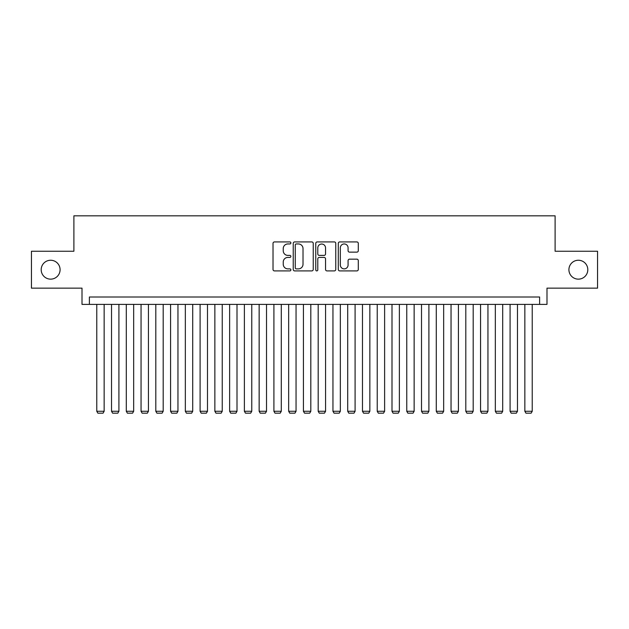 <?xml version="1.0" encoding="UTF-8"?>
<svg xmlns="http://www.w3.org/2000/svg" width="629" height="629" viewBox="0 0 629 629"><rect width="100%" height="100%" fill="white"/><g stroke="black" fill="none" stroke-linecap="round" stroke-linejoin="round"><path stroke-width="0.94" d="M290.881 242.936A1.014 1.014 0 0 0 289.867 241.921L274.472 241.921A1.447 1.447 0 0 0 273.025 243.376L273.025 269.456A1.447 1.447 0 0 0 274.472 270.902L289.867 270.902A1.014 1.014 0 0 0 290.881 269.888A1.014 1.014 0 0 0 289.867 268.874L287.878 268.874A4.639 4.639 0 0 1 283.239 264.235L283.239 262.065A4.639 4.639 0 0 1 287.878 257.426L289.867 257.426A1.014 1.014 0 0 0 290.881 256.412A1.014 1.014 0 0 0 289.867 255.398L287.878 255.398A4.639 4.639 0 0 1 283.239 250.767L283.239 248.589A4.639 4.639 0 0 1 287.878 243.95L289.867 243.95A1.014 1.014 0 0 0 290.881 242.936M568.915 269.699A9.451 9.451 0 0 0 578.358 279.15A9.451 9.451 0 0 0 587.808 269.699A9.451 9.451 0 0 0 578.358 260.249A9.451 9.451 0 0 0 568.915 269.699M41.192 269.699A9.451 9.451 0 0 0 50.642 279.15A9.451 9.451 0 0 0 60.085 269.699A9.451 9.451 0 0 0 50.642 260.249A9.451 9.451 0 0 0 41.192 269.699M356.847 252.143A1.447 1.447 0 0 0 358.294 250.688L358.294 243.376A1.447 1.447 0 0 0 356.847 241.921L339.746 241.921A1.447 1.447 0 0 0 338.3 243.376L338.3 269.456A1.447 1.447 0 0 0 339.746 270.902L356.847 270.902A1.447 1.447 0 0 0 358.294 269.456L358.294 260.618A1.447 1.447 0 0 0 356.847 259.164L349.527 259.164A1.447 1.447 0 0 0 348.081 260.618L348.081 264.998A3.876 3.876 0 0 1 344.205 268.874A3.876 3.876 0 0 1 340.328 264.998L340.328 247.826A3.876 3.876 0 0 1 344.205 243.95A3.876 3.876 0 0 1 348.081 247.826L348.081 250.688A1.447 1.447 0 0 0 349.527 252.143L356.847 252.143M539.611 304.389L546.994 304.389L546.994 288.153L597.55 288.153L597.55 251.246L555.108 251.246L555.108 215.818L73.892 215.818L73.892 251.246L31.45 251.246L31.45 288.153L82.006 288.153L82.006 304.389L539.611 304.389L539.611 297.006L89.389 297.006L89.389 304.389M313.234 243.376A1.447 1.447 0 0 0 311.78 241.921L294.687 241.921A1.447 1.447 0 0 0 293.24 243.376L293.24 269.456A1.447 1.447 0 0 0 294.687 270.902L311.78 270.902A1.447 1.447 0 0 0 313.234 269.456L313.234 243.376M317.22 241.921L334.313 241.921A1.447 1.447 0 0 1 335.76 243.376L335.76 269.456A1.447 1.447 0 0 1 334.313 270.902L326.994 270.902A1.447 1.447 0 0 1 325.547 269.456L325.547 258.881A1.447 1.447 0 0 0 324.1 257.426L319.249 257.426A1.447 1.447 0 0 0 317.794 258.881L317.794 269.888A1.014 1.014 0 0 1 316.78 270.902A1.014 1.014 0 0 1 315.766 269.888L315.766 243.376A1.447 1.447 0 0 1 317.22 241.921M296.283 243.95A1.014 1.014 0 0 0 295.268 244.964L295.268 267.86A1.014 1.014 0 0 0 296.283 268.874L298.382 268.874A4.639 4.639 0 0 0 303.021 264.235L303.021 248.589A4.639 4.639 0 0 0 298.382 243.95L296.283 243.95M325.547 247.905A3.876 3.876 0 0 0 321.671 244.028A3.876 3.876 0 0 0 317.794 247.905L317.794 253.951A1.447 1.447 0 0 0 319.249 255.398L324.1 255.398A1.447 1.447 0 0 0 325.547 253.951L325.547 247.905M104.147 304.389L104.147 411.264L96.772 411.264L96.772 304.389M104.147 411.264L103.046 413.182L97.88 413.182L96.772 411.264M118.912 304.389L118.912 411.264L111.53 411.264L111.53 304.389M118.912 411.264L117.804 413.182L112.638 413.182L111.53 411.264M133.67 304.389L133.67 411.264L126.295 411.264L126.295 304.389M133.67 411.264L132.562 413.182L127.396 413.182L126.295 411.264M148.436 304.389L148.436 411.264L141.053 411.264L141.053 304.389M148.436 411.264L147.328 413.182L142.162 413.182L141.053 411.264M163.194 304.389L163.194 411.264L155.811 411.264L155.811 304.389M163.194 411.264L162.085 413.182L156.92 413.182L155.811 411.264M177.96 304.389L177.96 411.264L170.577 411.264L170.577 304.389M177.96 411.264L176.851 413.182L171.686 413.182L170.577 411.264M192.718 304.389L192.718 411.264L185.335 411.264L185.335 304.389M192.718 411.264L191.609 413.182L186.443 413.182L185.335 411.264M207.484 304.389L207.484 411.264L200.101 411.264L200.101 304.389M207.484 411.264L206.375 413.182L201.209 413.182L200.101 411.264M222.241 304.389L222.241 411.264L214.859 411.264L214.859 304.389M222.241 411.264L221.133 413.182L215.967 413.182L214.859 411.264M236.999 304.389L236.999 411.264L229.624 411.264L229.624 304.389M236.999 411.264L235.899 413.182L230.733 413.182L229.624 411.264M251.765 304.389L251.765 411.264L244.382 411.264L244.382 304.389M251.765 411.264L250.657 413.182L245.491 413.182L244.382 411.264M266.523 304.389L266.523 411.264L259.148 411.264L259.148 304.389M266.523 411.264L265.414 413.182L260.249 413.182L259.148 411.264M281.289 304.389L281.289 411.264L273.906 411.264L273.906 304.389M281.289 411.264L280.18 413.182L275.015 413.182L273.906 411.264M296.047 304.389L296.047 411.264L288.664 411.264L288.664 304.389M296.047 411.264L294.938 413.182L289.772 413.182L288.664 411.264M310.812 304.389L310.812 411.264L303.43 411.264L303.43 304.389M310.812 411.264L309.704 413.182L304.538 413.182L303.43 411.264M325.57 304.389L325.57 411.264L318.188 411.264L318.188 304.389M325.57 411.264L324.462 413.182L319.296 413.182L318.188 411.264M340.336 304.389L340.336 411.264L332.953 411.264L332.953 304.389M340.336 411.264L339.228 413.182L334.062 413.182L332.953 411.264M355.094 304.389L355.094 411.264L347.711 411.264L347.711 304.389M355.094 411.264L353.985 413.182L348.82 413.182L347.711 411.264M369.852 304.389L369.852 411.264L362.477 411.264L362.477 304.389M369.852 411.264L368.751 413.182L363.586 413.182L362.477 411.264M384.618 304.389L384.618 411.264L377.235 411.264L377.235 304.389M384.618 411.264L383.509 413.182L378.344 413.182L377.235 411.264M399.376 304.389L399.376 411.264L392.001 411.264L392.001 304.389M399.376 411.264L398.267 413.182L393.101 413.182L392.001 411.264M414.141 304.389L414.141 411.264L406.759 411.264L406.759 304.389M414.141 411.264L413.033 413.182L407.867 413.182L406.759 411.264M428.899 304.389L428.899 411.264L421.516 411.264L421.516 304.389M428.899 411.264L427.791 413.182L422.625 413.182L421.516 411.264M443.665 304.389L443.665 411.264L436.282 411.264L436.282 304.389M443.665 411.264L442.557 413.182L437.391 413.182L436.282 411.264M458.423 304.389L458.423 411.264L451.04 411.264L451.04 304.389M458.423 411.264L457.314 413.182L452.149 413.182L451.04 411.264M473.189 304.389L473.189 411.264L465.806 411.264L465.806 304.389M473.189 411.264L472.08 413.182L466.915 413.182L465.806 411.264M487.947 304.389L487.947 411.264L480.564 411.264L480.564 304.389M487.947 411.264L486.838 413.182L481.672 413.182L480.564 411.264M502.705 304.389L502.705 411.264L495.33 411.264L495.33 304.389M502.705 411.264L501.604 413.182L496.438 413.182L495.33 411.264M517.47 304.389L517.47 411.264L510.088 411.264L510.088 304.389M517.47 411.264L516.362 413.182L511.196 413.182L510.088 411.264M532.228 304.389L532.228 411.264L524.853 411.264L524.853 304.389M532.228 411.264L531.12 413.182L525.954 413.182L524.853 411.264"/></g></svg>

